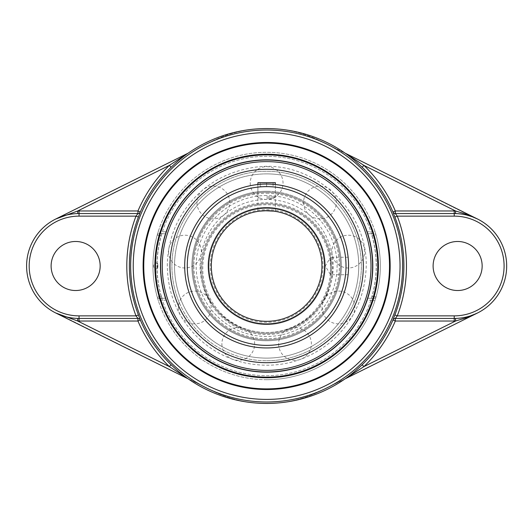 <?xml version="1.0" encoding="UTF-8"?>
<svg xmlns="http://www.w3.org/2000/svg" width="532" height="532" viewBox="0 0 532 532"><rect width="100%" height="100%" fill="white"/><g stroke="black" fill="none" stroke-linecap="round" stroke-linejoin="round"><path stroke-width="0.4" stroke-dasharray="2.66 2" d="M143.753 266A122.885 122.885 0 0 0 266.638 388.885A122.885 122.885 0 0 0 389.517 266A122.885 122.885 0 0 0 266.638 143.115A122.885 122.885 0 0 0 143.753 266M77.739 318.429L74.733 318.269M71.886 317.956L66.294 316.873M60.854 315.19L211.596 390.508A123.584 123.584 0 0 0 321.674 390.508L477.583 312.956L467.003 316.866L461.297 317.97M188.248 153.11L55.687 219.044L66.274 215.134L71.98 214.03M74.812 213.724L77.739 213.571M55.687 219.044A52.449 52.449 0 0 0 55.687 312.956M455.538 213.571L458.544 213.731M461.39 214.044L466.983 215.127M472.423 216.81L321.674 141.492A123.584 123.584 0 0 0 211.596 141.492A123.584 123.584 0 0 1 321.674 141.492L345.029 153.11M458.464 318.276L455.538 318.429M477.583 312.956A52.449 52.449 0 0 0 477.583 219.044M345.029 378.89L321.674 390.508A123.584 123.584 0 0 1 211.596 390.508L188.248 378.89M366.92 231.799L373.038 231.799L374.209 233.734A1.935 1.935 0 0 1 376.071 235.151A1.935 1.935 0 0 0 374.209 233.734L368.084 233.734L366.92 231.799A105.954 105.954 0 0 0 166.35 231.799L165.186 233.734L159.068 233.734L160.232 231.799L158.39 231.207A113.702 113.702 0 0 1 374.88 231.207L373.038 231.799A111.767 111.767 0 0 0 160.232 231.799L166.35 231.799M374.88 231.207L376.071 235.151A113.702 113.702 0 0 1 376.071 296.849L374.88 300.793A113.702 113.702 0 0 1 158.39 300.793L160.232 300.201L159.068 298.266A1.935 1.935 0 0 1 157.206 296.849A113.702 113.702 0 0 1 157.206 235.151L158.39 231.207M157.206 235.151L159.068 235.676L159.068 233.734A1.935 1.935 0 0 0 157.206 235.151A1.935 1.935 0 0 1 159.068 233.734L162.034 233.734L161.342 235.676L159.068 235.676A111.767 111.767 0 0 0 159.068 296.324L161.342 296.324L162.034 298.266L159.068 298.266A1.935 1.935 0 0 1 157.206 296.849L159.068 296.324L159.068 298.266L165.186 298.266L166.35 300.201A105.954 105.954 0 0 0 366.92 300.201L368.084 298.266L374.209 298.266L373.038 300.201L374.88 300.793M376.071 296.849A1.935 1.935 0 0 1 374.209 298.266A1.935 1.935 0 0 0 376.071 296.849L374.209 296.324A111.767 111.767 0 0 0 374.209 235.676L376.071 235.151M158.39 300.793L157.206 296.849M374.209 298.266L371.236 298.266L371.928 296.324L374.209 296.324L374.209 298.266M371.236 233.734L374.209 233.734L374.209 235.676L371.928 235.676L371.236 233.734L368.084 233.734M162.034 233.734L165.186 233.734M161.342 296.324A109.572 109.572 0 0 1 161.342 235.676M165.186 298.266L162.034 298.266M371.236 298.266L368.084 298.266M371.928 235.676A109.572 109.572 0 0 1 371.928 296.324M266.638 379.702A113.702 113.702 0 0 0 380.333 266A113.702 113.702 0 0 0 266.638 152.298A113.702 113.702 0 0 0 152.937 266A113.702 113.702 0 0 0 266.638 379.702M433.115 266A24.519 24.519 0 0 0 469.896 287.233A24.519 24.519 0 0 0 469.896 244.767A24.519 24.519 0 0 0 433.115 266M51.119 266A24.519 24.519 0 0 0 87.9 287.233A24.519 24.519 0 0 0 87.9 244.767A24.519 24.519 0 0 0 51.119 266M266.638 339.755A73.755 73.755 0 0 0 340.387 266A73.755 73.755 0 0 0 266.638 192.245A73.755 73.755 0 0 0 192.883 266A73.755 73.755 0 0 0 266.638 339.755A73.755 73.755 0 0 0 340.387 266A73.755 73.755 0 0 0 266.638 192.245A73.755 73.755 0 0 0 192.883 266A73.755 73.755 0 0 0 266.638 339.755A73.755 73.755 0 0 0 340.387 266A73.755 73.755 0 0 0 266.638 192.245A73.755 73.755 0 0 0 192.883 266A73.755 73.755 0 0 0 266.638 339.755A73.755 73.755 0 0 0 340.387 266A73.755 73.755 0 0 0 266.638 192.245A73.755 73.755 0 0 0 192.883 266A73.755 73.755 0 0 0 266.638 339.755A73.755 73.755 0 0 1 192.883 266A73.755 73.755 0 0 1 266.638 192.245A73.755 73.755 0 0 1 340.387 266A73.755 73.755 0 0 1 266.638 339.755A73.755 73.755 0 0 1 192.883 266A73.755 73.755 0 0 1 266.638 192.245A73.755 73.755 0 0 1 340.387 266A73.755 73.755 0 0 1 266.638 339.755M266.638 191.261A74.739 74.739 0 0 0 191.899 266A74.739 74.739 0 0 0 266.638 340.739A74.739 74.739 0 0 0 341.371 266A74.739 74.739 0 0 0 266.638 191.261A74.739 74.739 0 0 0 191.899 266A74.739 74.739 0 0 0 266.638 340.739A74.739 74.739 0 0 0 341.371 266A74.739 74.739 0 0 0 266.638 191.261M266.638 360.736A94.736 94.736 0 0 0 361.374 266A94.736 94.736 0 0 0 266.638 171.264A94.736 94.736 0 0 0 171.903 266A94.736 94.736 0 0 0 266.638 360.736M266.638 362.698A96.698 96.698 0 0 0 363.336 266A96.698 96.698 0 0 0 266.638 169.302A96.698 96.698 0 0 0 169.941 266A96.698 96.698 0 0 0 266.638 362.698M198.469 294.163A73.755 73.755 0 0 1 238.476 197.838A73.755 73.755 0 0 1 334.801 237.837A73.755 73.755 0 0 1 294.801 334.163A73.755 73.755 0 0 1 198.469 294.163A73.755 73.755 0 0 1 238.476 197.838A73.755 73.755 0 0 1 334.801 237.837A73.755 73.755 0 0 1 294.801 334.163A73.755 73.755 0 0 1 198.469 294.163M335.712 237.465A74.739 74.739 0 0 1 295.174 335.074A74.739 74.739 0 0 1 197.565 294.535A74.739 74.739 0 0 1 238.097 196.926A74.739 74.739 0 0 1 335.712 237.465A74.739 74.739 0 0 1 295.174 335.074A74.739 74.739 0 0 1 197.565 294.535A74.739 74.739 0 0 1 238.097 196.926A74.739 74.739 0 0 1 335.712 237.465M179.078 302.176A94.736 94.736 0 0 1 230.462 178.446A94.736 94.736 0 0 1 354.192 229.824A94.736 94.736 0 0 1 302.814 353.554A94.736 94.736 0 0 1 179.078 302.176M177.262 302.927A96.698 96.698 0 0 1 229.711 176.631A96.698 96.698 0 0 1 356.008 229.073A96.698 96.698 0 0 1 303.559 355.369A96.698 96.698 0 0 1 177.262 302.927A96.698 96.698 0 0 1 229.711 176.631A96.698 96.698 0 0 1 356.008 229.073A96.698 96.698 0 0 1 303.559 355.369A96.698 96.698 0 0 1 177.262 302.927M266.638 196.887L275.39 196.887L266.638 196.887M266.638 198.177L274.1 198.177L266.638 198.177M257.887 182.689L275.39 182.689M266.638 186.559L260.181 186.559L266.638 186.559L266.638 182.689L273.089 182.689L266.638 182.689L266.638 186.559M273.089 182.689L273.089 186.559L273.089 182.689M260.181 182.689L266.638 182.689L260.181 182.689L260.181 186.559L260.181 182.689M331.542 268.62A64.904 64.904 0 0 0 266.638 203.723A64.904 64.904 0 0 0 201.734 268.62A64.904 64.904 0 0 0 266.638 333.524A64.904 64.904 0 0 0 331.542 268.62A64.904 64.904 0 0 1 266.638 333.524A64.904 64.904 0 0 1 201.734 268.62A64.904 64.904 0 0 1 266.638 203.723A64.904 64.904 0 0 1 331.542 268.62A64.904 64.904 0 0 0 266.638 203.723A64.904 64.904 0 0 0 201.734 268.62A64.904 64.904 0 0 0 266.638 333.524A64.904 64.904 0 0 0 331.542 268.62A64.904 64.904 0 0 1 266.638 333.524A64.904 64.904 0 0 1 201.734 268.62A64.904 64.904 0 0 1 266.638 203.723A64.904 64.904 0 0 1 331.542 268.62M200.717 268.62A65.921 65.921 0 0 1 299.596 211.537A65.921 65.921 0 0 1 299.596 325.71A65.921 65.921 0 0 1 200.717 268.62M321.953 266A55.315 55.315 0 0 0 266.638 210.685A55.315 55.315 0 0 0 211.324 266A55.315 55.315 0 0 0 266.638 321.315A55.315 55.315 0 0 0 321.953 266M210.306 266A56.332 56.332 0 0 1 294.801 217.216A56.332 56.332 0 0 1 294.801 314.784A56.332 56.332 0 0 1 210.306 266M272.83 211.031L272.816 211.031A55.315 55.315 0 0 1 273.9 211.164A55.315 55.315 0 0 0 272.83 211.031M259.377 211.164L257.887 211.384L259.377 211.164M348.114 257.249L330.558 257.249L330.558 274.751L330.558 257.249L325.298 266L330.558 274.751L348.114 274.751L348.161 274.326M348.513 269.352L348.261 273.248L348.52 269.338M348.513 262.648L348.261 258.752L348.52 262.662M184.69 266A81.948 81.948 0 0 1 266.638 184.052A81.948 81.948 0 0 1 348.586 266A81.948 81.948 0 0 1 266.638 347.948A81.948 81.948 0 0 1 184.69 266M273.9 184.371L268.321 184.072M266.638 184.052L257.887 184.518C257.342 184.012 275.928 184.012 275.39 184.518L275.39 196.887L274.1 198.177M330.525 268.62A63.887 63.887 0 0 1 234.692 323.948A63.887 63.887 0 0 1 234.692 213.292A63.887 63.887 0 0 1 330.525 268.62M266.638 193.262A72.738 72.738 0 0 1 329.627 302.369A72.738 72.738 0 0 1 203.643 302.369A72.738 72.738 0 0 1 266.638 193.262M266.638 210.685A55.315 55.315 0 0 0 211.324 266A55.315 55.315 0 0 0 266.638 321.315A55.315 55.315 0 0 0 321.953 266A55.315 55.315 0 0 0 266.638 210.685A55.315 55.315 0 0 0 211.324 266A55.315 55.315 0 0 0 266.638 321.315A55.315 55.315 0 0 1 211.324 266A55.315 55.315 0 0 1 266.638 210.685M200.092 266A66.547 66.547 0 0 1 299.908 208.371A66.547 66.547 0 0 1 299.908 323.629A66.547 66.547 0 0 1 200.092 266M160.278 266A106.36 106.36 0 0 1 266.638 159.64A106.36 106.36 0 0 1 372.998 266A106.36 106.36 0 0 1 266.638 372.36A106.36 106.36 0 0 1 160.278 266A106.36 106.36 0 0 0 266.638 372.36A106.36 106.36 0 0 0 372.998 266A106.36 106.36 0 0 0 266.638 159.64A106.36 106.36 0 0 0 160.278 266M157.951 266L157.652 263.287L157.352 266L157.665 268.713L157.951 266M266.638 173.884A92.116 92.116 0 0 0 174.516 266A92.116 92.116 0 0 0 266.638 358.116A92.116 92.116 0 0 0 358.754 266A92.116 92.116 0 0 0 266.638 173.884A92.116 92.116 0 0 0 174.516 266A92.116 92.116 0 0 0 266.638 358.116A92.116 92.116 0 0 0 358.754 266A92.116 92.116 0 0 0 266.638 173.884M174.516 266A92.116 92.116 0 0 0 266.638 358.116A92.116 92.116 0 0 0 358.754 266A92.116 92.116 0 0 0 266.638 173.884A92.116 92.116 0 0 0 174.516 266A92.116 92.116 0 0 1 266.638 173.884A92.116 92.116 0 0 1 358.754 266A92.116 92.116 0 0 1 266.638 358.116A92.116 92.116 0 0 1 174.516 266M166.35 300.201L160.232 300.201A111.767 111.767 0 0 0 373.038 300.201L366.92 300.201M187.271 266A79.368 79.368 0 0 0 306.319 334.734A79.368 79.368 0 0 0 306.319 197.266A79.368 79.368 0 0 0 187.271 266M266.638 207.407A58.593 58.593 0 0 0 215.892 295.293A58.593 58.593 0 0 0 317.378 295.293A58.593 58.593 0 0 0 266.638 207.407A58.593 58.593 0 0 1 317.378 295.293A58.593 58.593 0 0 1 215.892 295.293A58.593 58.593 0 0 1 266.638 207.407M266.638 195.523A70.477 70.477 0 0 0 205.605 301.238A70.477 70.477 0 0 0 327.672 301.238A70.477 70.477 0 0 0 266.638 195.523M162.267 266A104.372 104.372 0 0 0 266.638 370.372A104.372 104.372 0 0 0 371.01 266A104.372 104.372 0 0 0 266.638 161.628A104.372 104.372 0 0 0 162.267 266M156.94 266A109.692 109.692 0 0 0 321.481 360.995A109.692 109.692 0 0 0 321.481 171.005A109.692 109.692 0 0 0 156.94 266A109.692 109.692 0 0 0 266.638 375.692A109.692 109.692 0 0 0 376.33 266A109.692 109.692 0 0 0 266.638 156.308A109.692 109.692 0 0 0 156.94 266M331.921 251.596A16.392 16.392 0 0 0 348.314 267.988A16.392 16.392 0 0 0 364.699 251.596A16.392 16.392 0 0 0 348.314 235.21A16.392 16.392 0 0 0 331.921 251.596M278.615 343.931A16.392 16.392 0 0 0 295.001 360.324A16.392 16.392 0 0 0 311.393 343.931A16.392 16.392 0 0 0 295.001 327.546A16.392 16.392 0 0 0 278.615 343.931M178.426 307.469A16.392 16.392 0 0 0 194.812 323.855A16.392 16.392 0 0 0 211.204 307.469A16.392 16.392 0 0 0 194.812 291.077A16.392 16.392 0 0 0 178.426 307.469M196.94 202.466A16.392 16.392 0 0 0 213.325 218.858A16.392 16.392 0 0 0 229.718 202.466A16.392 16.392 0 0 0 213.325 186.08A16.392 16.392 0 0 0 196.94 202.466M250.246 183.061A16.392 16.392 0 0 0 266.638 199.453A16.392 16.392 0 0 0 283.024 183.061A16.392 16.392 0 0 0 266.638 166.676A16.392 16.392 0 0 0 250.246 183.061M168.571 251.596A16.392 16.392 0 0 0 184.963 267.988A16.392 16.392 0 0 0 201.349 251.596A16.392 16.392 0 0 0 184.963 235.21A16.392 16.392 0 0 0 168.571 251.596M221.884 343.931A16.392 16.392 0 0 0 238.27 360.324A16.392 16.392 0 0 0 254.662 343.931A16.392 16.392 0 0 0 238.27 327.546A16.392 16.392 0 0 0 221.884 343.931M322.073 307.469A16.392 16.392 0 0 0 338.458 323.855A16.392 16.392 0 0 0 354.851 307.469A16.392 16.392 0 0 0 338.458 291.077A16.392 16.392 0 0 0 322.073 307.469M303.559 202.466A16.392 16.392 0 0 0 319.945 218.858A16.392 16.392 0 0 0 336.337 202.466A16.392 16.392 0 0 0 319.945 186.08A16.392 16.392 0 0 0 303.559 202.466M259.177 198.177L257.887 196.887L257.887 184.518L257.887 211.384M275.39 211.384L275.39 184.518M157.665 263.287A2.953 2.953 0 0 0 153.549 266A2.953 2.953 0 0 0 157.665 268.713M167.314 266C167.381 249.016 171.477 233.063 179.597 218.147C195.683 190.376 219.517 173.625 251.097 167.899C312.464 155.916 373.624 213.352 365.524 275.35C362.558 302.449 350.701 324.846 329.946 342.528C304.77 362.432 276.44 369.235 244.973 362.93C228.408 359.16 213.738 351.685 200.95 340.507C179.065 320.49 167.853 295.652 167.314 266"/><path stroke-width="0.8" d="M143.753 266A122.885 122.885 0 0 1 266.638 143.115A122.885 122.885 0 0 1 389.517 266A122.885 122.885 0 0 1 266.638 388.885A122.885 122.885 0 0 1 143.753 266M390.162 266A123.53 123.53 0 0 0 204.873 159.021A123.53 123.53 0 0 0 204.873 372.979A123.53 123.53 0 0 0 390.162 266M266.638 377.122A111.121 111.121 0 0 1 155.517 266A111.121 111.121 0 0 1 266.638 154.879A111.121 111.121 0 0 1 377.753 266A111.121 111.121 0 0 1 266.638 377.122A111.121 111.121 0 0 0 377.753 266A111.121 111.121 0 0 0 266.638 154.879A111.121 111.121 0 0 0 155.517 266A111.121 111.121 0 0 0 266.638 377.122M266.638 154.233A111.767 111.767 0 0 0 169.848 321.88A111.767 111.767 0 0 0 363.429 321.88A111.767 111.767 0 0 0 266.638 154.233M171.131 364.752L169.336 366.601L187.929 378.737C182.383 374.801 176.784 370.139 171.131 364.752A137.376 137.376 0 0 1 140.322 320.011L137.948 321.029L137.948 318.449A2.58 2.58 -90 0 1 140.322 320.011L138.406 314.944A137.249 137.249 0 0 1 138.406 217.056L140.322 211.989A137.376 137.376 0 0 1 171.131 167.248C176.804 161.841 182.403 157.179 187.929 153.263L169.336 165.399L171.131 167.248M187.683 378.611L55.687 312.956L77.672 321.009L77.739 318.429A52.449 52.449 0 0 0 79.049 318.449L137.948 318.449L135.999 315.868L138.406 314.944M74.733 318.269L71.886 317.956M66.294 316.873L60.854 315.19M138.406 217.056L135.999 216.132A139.83 139.83 0 0 0 135.999 315.868L79.049 315.868A49.868 49.868 0 0 1 29.18 266A49.868 49.868 0 0 1 79.049 216.132L135.999 216.132L137.948 213.551L137.948 210.971L140.322 211.989A2.58 2.58 90 0 1 137.948 213.551L79.049 213.551A52.449 52.449 0 0 0 77.739 213.571L77.672 210.991L55.687 219.044L188.248 153.11A137.442 137.442 0 0 1 345.029 153.11L345.348 153.263C350.894 157.199 356.493 161.861 362.146 167.248L363.935 165.399L345.348 153.263M71.98 214.03L74.812 213.724M362.146 167.248A137.376 137.376 0 0 1 392.949 211.989L395.323 210.971L395.323 213.551A2.58 2.58 90 0 1 392.949 211.989L394.864 217.056A137.249 137.249 0 0 1 394.864 314.944L392.949 320.011A2.58 2.58 90 0 1 395.323 318.449L395.323 321.029L392.949 320.011A137.376 137.376 0 0 1 362.146 364.752C356.467 370.159 350.867 374.821 345.348 378.737L363.935 366.601L362.146 364.752M345.594 153.389L477.583 219.044L466.764 214.369L455.598 210.991L455.538 213.571A52.449 52.449 0 0 0 454.228 213.551L395.323 213.551L397.278 216.132L394.864 217.056M458.544 213.731L461.39 214.044M466.983 215.127L472.423 216.81M394.864 314.944L397.278 315.868A139.83 139.83 0 0 0 397.278 216.132L454.228 216.132A49.868 49.868 0 0 1 504.09 266A49.868 49.868 0 0 1 454.228 315.868L397.278 315.868L395.323 318.449L454.228 318.449A52.449 52.449 0 0 0 455.538 318.429L455.598 321.009L466.764 317.631L477.583 312.956L345.029 378.89A137.442 137.442 0 0 1 188.248 378.89L187.929 378.737M461.297 317.97L458.464 318.276M482.152 266A24.519 24.519 0 0 1 457.633 290.519A24.519 24.519 0 0 1 433.115 266A24.519 24.519 0 0 1 457.633 241.481A24.519 24.519 0 0 1 482.152 266M100.162 266A24.519 24.519 0 0 1 75.637 290.519A24.519 24.519 0 0 1 51.119 266A24.519 24.519 0 0 1 75.637 241.481A24.519 24.519 0 0 1 100.162 266M455.538 318.429A52.449 52.449 0 0 0 506.677 266A52.449 52.449 0 0 0 455.538 213.571A52.449 52.449 0 0 1 506.677 266A52.449 52.449 0 0 1 455.538 318.429M77.739 213.571A52.449 52.449 0 0 0 26.6 266A52.449 52.449 0 0 0 77.739 318.429A52.449 52.449 0 0 1 26.6 266M266.638 160.046A105.954 105.954 0 0 0 160.677 266A105.954 105.954 0 0 0 266.638 371.954A105.954 105.954 0 0 0 372.593 266A105.954 105.954 0 0 0 266.638 160.046M266.638 169.302A96.698 96.698 0 0 0 169.941 266A96.698 96.698 0 0 0 266.638 362.698A96.698 96.698 0 0 0 363.336 266A96.698 96.698 0 0 0 266.638 169.302M275.23 184.504L275.39 182.689L257.887 182.689L257.887 184.518M264.943 210.712L259.377 211.164L266.638 210.685L273.894 211.164L264.956 210.712M348.114 274.751L348.161 274.326M348.566 267.682L348.566 264.318L348.566 267.682M321.953 266A55.315 55.315 0 0 1 238.981 313.907A55.315 55.315 0 0 1 238.981 218.093A55.315 55.315 0 0 1 321.953 266A55.315 55.315 0 0 1 238.981 313.907A55.315 55.315 0 0 1 238.981 218.093A55.315 55.315 0 0 1 321.953 266M275.224 184.504L274.731 184.451M274.705 184.451L273.9 184.371M268.321 184.072L266.638 184.052M348.586 266A81.948 81.948 0 0 0 266.638 184.052A81.948 81.948 0 0 0 184.69 266A81.948 81.948 0 0 0 266.638 347.948A81.948 81.948 0 0 0 348.586 266A81.948 81.948 0 0 0 266.638 184.052A81.948 81.948 0 0 0 184.69 266A81.948 81.948 0 0 0 266.638 347.948A81.948 81.948 0 0 0 348.586 266M266.638 210.685A55.315 55.315 0 0 1 272.83 211.031A55.315 55.315 0 0 0 266.638 210.685M273.9 211.164A55.315 55.315 0 0 1 321.833 269.638A55.315 55.315 0 0 1 266.638 321.315A55.315 55.315 0 0 0 321.833 269.638A55.315 55.315 0 0 0 273.9 211.164M266.638 132.601A133.399 133.399 0 0 1 382.162 332.7A133.399 133.399 0 0 1 151.108 332.7A133.399 133.399 0 0 1 266.638 132.601M137.948 321.029A139.956 139.956 0 0 0 169.336 366.601L77.672 321.009A55.029 55.029 0 0 0 79.049 321.029L137.948 321.029M79.049 315.868L79.049 321.029M79.049 210.971A55.029 55.029 0 0 0 77.672 210.991L169.336 165.399A139.956 139.956 0 0 0 137.948 210.971L79.049 210.971L79.049 216.132M395.323 210.971A139.956 139.956 0 0 0 363.935 165.399L455.598 210.991A55.029 55.029 0 0 0 454.228 210.971L395.323 210.971M454.228 216.132L454.228 210.971M454.228 321.029A55.029 55.029 0 0 0 455.598 321.009L363.935 366.601A139.956 139.956 0 0 0 395.323 321.029L454.228 321.029L454.228 315.868M266.638 130.021A135.979 135.979 0 0 0 130.659 266A135.979 135.979 0 0 0 266.638 401.979A135.979 135.979 0 0 0 402.618 266A135.979 135.979 0 0 0 266.638 130.021M324.533 266A57.895 57.895 0 0 0 237.691 215.859A57.895 57.895 0 0 0 237.691 316.141A57.895 57.895 0 0 0 324.533 266M346.006 266A79.368 79.368 0 0 1 266.638 345.368A79.368 79.368 0 0 1 187.271 266A79.368 79.368 0 0 1 266.638 186.632A79.368 79.368 0 0 1 346.006 266M162.267 266A104.372 104.372 0 0 1 266.638 161.628A104.372 104.372 0 0 1 371.01 266A104.372 104.372 0 0 1 266.638 370.372A104.372 104.372 0 0 1 162.267 266"/></g></svg>
